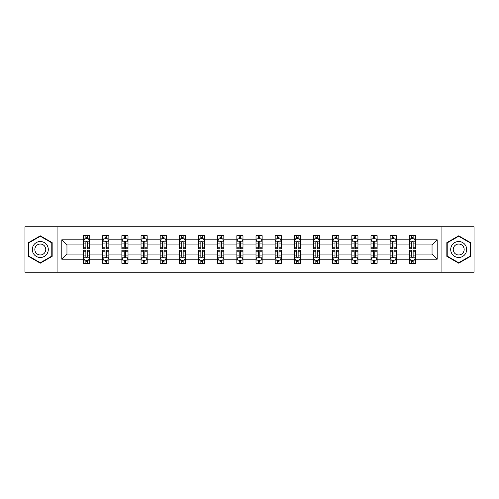 <?xml version="1.0" encoding="UTF-8"?>
<svg xmlns="http://www.w3.org/2000/svg" width="499" height="499" viewBox="0 0 499 499"><rect width="100%" height="100%" fill="white"/><g stroke="black" fill="none" stroke-linecap="round" stroke-linejoin="round"><path stroke-width="0.75" d="M441.927 272.223L474.05 272.223L474.05 226.777L441.927 226.777L441.927 272.223L57.073 272.223L57.073 226.777L24.95 226.777L24.95 272.223L57.073 272.223M415.455 259.206L415.455 254.047L432.04 254.047L437.199 259.206L415.455 259.206L415.455 263.322L413.122 263.322L413.122 260.185M441.927 226.777L57.073 226.777M409.311 259.206L396.293 259.206L396.293 254.047L409.311 254.047L409.311 263.322L415.455 263.322L415.455 260.041L414.301 260.041M396.293 259.206L396.293 263.322L393.961 263.322L393.961 260.185M390.149 259.206L377.132 259.206L377.132 254.047L390.149 254.047L390.149 263.322L396.293 263.322L396.293 260.041L395.139 260.041M377.132 259.206L377.132 263.322L374.799 263.322L374.799 260.185M370.988 259.206L357.964 259.206L357.964 254.047L370.988 254.047L370.988 263.322L377.132 263.322L377.132 260.041L375.978 260.041M357.964 259.206L357.964 263.322L355.631 263.322L355.631 260.185M351.826 259.206L338.802 259.206L338.802 254.047L351.826 254.047L351.826 263.322L357.964 263.322L357.964 260.041L356.81 260.041M338.802 259.206L338.802 263.322L336.469 263.322L336.469 260.185M332.665 259.206L319.641 259.206L319.641 254.047L332.665 254.047L332.665 263.322L338.802 263.322L338.802 260.041L337.648 260.041M319.641 259.206L319.641 263.322L317.308 263.322L317.308 260.185M313.497 259.206L300.479 259.206L300.479 254.047L313.497 254.047L313.497 263.322L319.641 263.322L319.641 260.041L318.487 260.041M300.479 259.206L300.479 263.322L298.146 263.322L298.146 260.185M294.335 259.206L281.317 259.206L281.317 254.047L294.335 254.047L294.335 263.322L300.479 263.322L300.479 260.041L299.325 260.041M281.317 259.206L281.317 263.322L278.978 263.322L278.978 260.185M275.174 259.206L262.15 259.206L262.15 254.047L275.174 254.047L275.174 263.322L281.317 263.322L281.317 260.041L280.164 260.041M262.15 259.206L262.15 263.322L259.817 263.322L259.817 260.185M256.012 259.206L242.988 259.206L242.988 254.047L256.012 254.047L256.012 263.322L262.15 263.322L262.15 260.041L260.996 260.041M242.988 259.206L242.988 263.322L240.655 263.322L240.655 260.185M236.85 259.206L223.826 259.206L223.826 254.047L236.85 254.047L236.85 263.322L242.988 263.322L242.988 260.041L241.834 260.041M223.826 259.206L223.826 263.322L221.494 263.322L221.494 260.185M217.683 259.206L204.665 259.206L204.665 254.047L217.683 254.047L217.683 263.322L223.826 263.322L223.826 260.041L222.673 260.041M204.665 259.206L204.665 263.322L202.332 263.322L202.332 260.185M198.521 259.206L185.503 259.206L185.503 254.047L198.521 254.047L198.521 263.322L204.665 263.322L204.665 260.041L203.511 260.041M185.503 259.206L185.503 263.322L183.164 263.322L183.164 260.185M179.359 259.206L166.335 259.206L166.335 254.047L179.359 254.047L179.359 263.322L185.503 263.322L185.503 260.041L184.343 260.041M166.335 259.206L166.335 263.322L164.003 263.322L164.003 260.185M160.198 259.206L147.174 259.206L147.174 254.047L160.198 254.047L160.198 263.322L166.335 263.322L166.335 260.041L165.181 260.041M147.174 259.206L147.174 263.322L144.841 263.322L144.841 260.185M141.036 259.206L128.012 259.206L128.012 254.047L141.036 254.047L141.036 263.322L147.174 263.322L147.174 260.041L146.02 260.041M128.012 259.206L128.012 263.322L125.679 263.322L125.679 260.185M121.868 259.206L108.851 259.206L108.851 254.047L121.868 254.047L121.868 263.322L128.012 263.322L128.012 260.041L126.858 260.041M108.851 259.206L108.851 263.322L106.518 263.322L106.518 260.185M102.707 259.206L89.689 259.206L89.689 254.047L102.707 254.047L102.707 263.322L108.851 263.322L108.851 260.041L107.697 260.041M89.689 259.206L89.689 263.322L87.35 263.322L87.35 260.185M83.545 259.206L61.801 259.206L61.801 239.794L83.545 239.794L83.545 244.953L66.96 244.953L66.96 254.047L83.545 254.047L83.545 263.322L89.689 263.322L89.689 260.041L88.529 260.041M84.699 238.959L83.545 238.959L83.545 235.678L83.545 239.794M85.878 238.815L85.878 235.678L83.545 235.678L89.689 235.678L89.689 239.794L102.707 239.794L102.707 235.678L108.851 235.678L108.851 239.794L121.868 239.794L121.868 235.678L128.012 235.678L128.012 239.794L141.036 239.794L141.036 235.678L147.174 235.678L147.174 239.794L160.198 239.794L160.198 235.678L166.335 235.678L166.335 239.794L179.359 239.794L179.359 235.678L185.503 235.678L185.503 239.794L198.521 239.794L198.521 235.678L204.665 235.678L204.665 239.794L217.683 239.794L217.683 235.678L223.826 235.678L223.826 239.794L236.85 239.794L236.85 235.678L242.988 235.678L242.988 239.794L256.012 239.794L256.012 235.678L262.15 235.678L262.15 239.794L275.174 239.794L275.174 235.678L281.317 235.678L281.317 239.794L294.335 239.794L294.335 235.678L300.479 235.678L300.479 239.794L313.497 239.794L313.497 235.678L319.641 235.678L319.641 239.794L332.665 239.794L332.665 235.678L338.802 235.678L338.802 239.794L351.826 239.794L351.826 235.678L357.964 235.678L357.964 239.794L370.988 239.794L370.988 235.678L377.132 235.678L377.132 239.794L390.149 239.794L390.149 235.678L396.293 235.678L396.293 239.794L409.311 239.794L409.311 235.678L415.455 235.678L415.455 239.794L437.199 239.794L437.199 259.206M409.311 239.794L409.311 244.953L396.293 244.953L396.293 239.794M390.149 239.794L390.149 244.953L377.132 244.953L377.132 239.794M370.988 239.794L370.988 244.953L357.964 244.953L357.964 239.794M351.826 239.794L351.826 244.953L338.802 244.953L338.802 239.794M332.665 239.794L332.665 244.953L319.641 244.953L319.641 239.794M313.497 239.794L313.497 244.953L300.479 244.953L300.479 239.794M294.335 239.794L294.335 244.953L281.317 244.953L281.317 239.794M275.174 239.794L275.174 244.953L262.15 244.953L262.15 239.794M256.012 239.794L256.012 244.953L242.988 244.953L242.988 239.794M236.85 239.794L236.85 244.953L223.826 244.953L223.826 239.794M217.683 239.794L217.683 244.953L204.665 244.953L204.665 239.794M198.521 239.794L198.521 244.953L185.503 244.953L185.503 239.794M179.359 239.794L179.359 244.953L166.335 244.953L166.335 239.794M160.198 239.794L160.198 244.953L147.174 244.953L147.174 239.794M141.036 239.794L141.036 244.953L128.012 244.953L128.012 239.794M121.868 239.794L121.868 244.953L108.851 244.953L108.851 239.794M102.707 239.794L102.707 244.953L89.689 244.953L89.689 239.794M61.801 239.794L66.96 244.953M432.04 254.047L432.04 244.953L415.455 244.953L415.455 239.794M411.65 238.753L413.122 238.753M392.482 238.753L393.961 238.753M373.321 238.753L374.799 238.753M354.159 238.753L355.631 238.753M334.997 238.753L336.469 238.753M315.836 238.753L317.308 238.753M296.668 238.753L298.146 238.753M277.506 238.753L278.978 238.753M258.345 238.753L259.817 238.753M239.183 238.753L240.655 238.753M220.022 238.753L221.494 238.753M200.854 238.753L202.332 238.753M181.692 238.753L183.164 238.753M162.531 238.753L164.003 238.753M143.369 238.753L144.841 238.753M124.201 238.753L125.679 238.753M105.04 238.753L106.518 238.753M85.878 238.753L87.35 238.753M85.878 260.247L87.35 260.247M105.04 260.247L106.518 260.247M124.201 260.247L125.679 260.247M143.369 260.247L144.841 260.247M162.531 260.247L164.003 260.247M181.692 260.247L183.164 260.247M200.854 260.247L202.332 260.247M220.022 260.247L221.494 260.247M239.183 260.247L240.655 260.247M258.345 260.247L259.817 260.247M277.506 260.247L278.978 260.247M296.668 260.247L298.146 260.247M315.836 260.247L317.308 260.247M334.997 260.247L336.469 260.247M354.159 260.247L355.631 260.247M373.321 260.247L374.799 260.247M392.482 260.247L393.961 260.247M411.65 260.247L413.122 260.247M66.96 254.047L61.801 259.206M437.199 239.794L432.04 244.953M52.158 242.657L40.307 235.815L28.449 242.657L28.449 256.343L40.307 263.185L52.158 256.343L52.158 242.657M446.842 242.657L446.842 256.343L458.693 263.185L470.551 256.343L470.551 242.657L458.693 235.815L446.842 242.657M87.35 237.274L85.878 237.274M83.545 247.223L83.545 248.764L85.878 248.764L85.878 247.223L83.545 247.223L83.545 244.953M89.689 244.953L89.689 248.764L87.35 248.764L87.35 242.19C86.863 241.242 86.371 241.242 85.878 242.19L85.878 247.223M88.529 238.959L89.689 238.959L89.689 235.678L87.35 235.678L87.35 238.815M89.689 241.273L88.46 238.815L84.774 238.815L83.545 241.273M85.878 261.726L87.35 261.726M89.689 251.777L89.689 250.236L87.35 250.236L87.35 251.777L89.689 251.777L89.689 254.047M83.545 254.047L83.545 250.236L85.878 250.236L85.878 256.81C86.371 257.758 86.857 257.758 87.35 256.81L87.35 251.777M84.699 260.041L83.545 260.041L83.545 263.322L85.878 263.322L85.878 260.185M83.545 257.727L84.774 260.185L88.46 260.185L89.689 257.727M106.518 237.274L105.04 237.274M103.861 238.959L102.707 238.959L102.707 235.678L105.04 235.678L105.04 238.815M102.707 247.223L102.707 248.764L105.04 248.764L105.04 247.223L102.707 247.223L102.707 244.953M108.851 244.953L108.851 248.764L106.518 248.764L106.518 242.19C106.025 241.242 105.532 241.242 105.04 242.19L105.04 247.223M107.697 238.959L108.851 238.959L108.851 235.678L106.518 235.678L106.518 238.815M108.851 241.273L107.622 238.815L103.935 238.815L102.707 241.273M125.679 237.274L124.201 237.274M123.022 238.959L121.868 238.959L121.868 235.678L124.201 235.678L124.201 238.815M121.868 247.223L121.868 248.764L124.201 248.764L124.201 247.223L121.868 247.223L121.868 244.953M128.012 244.953L128.012 248.764L125.679 248.764L125.679 242.19C125.187 241.242 124.694 241.242 124.201 242.19L124.201 247.223M126.858 238.959L128.012 238.959L128.012 235.678L125.679 235.678L125.679 238.815M128.012 241.273L126.783 238.815L123.097 238.815L121.868 241.273M105.04 261.726L106.518 261.726M108.851 251.777L108.851 250.236L106.518 250.236L106.518 251.777L108.851 251.777L108.851 254.047M102.707 254.047L102.707 250.236L105.04 250.236L105.04 256.81C105.532 257.758 106.025 257.758 106.518 256.81L106.518 251.777M103.861 260.041L102.707 260.041L102.707 263.322L105.04 263.322L105.04 260.185M102.707 257.727L103.935 260.185L107.622 260.185L108.851 257.727M124.201 261.726L125.679 261.726M128.012 251.777L128.012 250.236L125.679 250.236L125.679 251.777L128.012 251.777L128.012 254.047M121.868 254.047L121.868 250.236L124.201 250.236L124.201 256.81C124.694 257.758 125.187 257.758 125.679 256.81L125.679 251.777M123.022 260.041L121.868 260.041L121.868 263.322L124.201 263.322L124.201 260.185M121.868 257.727L123.097 260.185L126.783 260.185L128.012 257.727M33.389 245.508A7.984 7.984 0 0 0 36.315 256.417A7.984 7.984 0 0 0 47.218 253.492A7.984 7.984 0 0 0 44.299 242.583A7.984 7.984 0 0 0 33.389 245.508M35.572 246.768A5.464 5.464 0 0 0 37.575 254.234A5.464 5.464 0 0 0 45.041 252.232A5.464 5.464 0 0 0 43.039 244.766A5.464 5.464 0 0 0 35.572 246.768M51.79 242.87L51.79 256.13L40.307 262.761L28.817 256.13L28.817 242.87L40.307 236.239L51.79 242.87M451.782 245.508A7.984 7.984 0 0 0 454.701 256.417A7.984 7.984 0 0 0 465.611 253.492A7.984 7.984 0 0 0 462.685 242.583A7.984 7.984 0 0 0 451.782 245.508M453.959 246.768A5.464 5.464 0 0 0 455.961 254.234A5.464 5.464 0 0 0 463.428 252.232A5.464 5.464 0 0 0 461.425 244.766A5.464 5.464 0 0 0 453.959 246.768M470.183 242.87L470.183 256.13L458.693 262.761L447.21 256.13L447.21 242.87L458.693 236.239L470.183 242.87M144.841 237.274L143.369 237.274M142.19 238.959L141.036 238.959L141.036 235.678L143.369 235.678L143.369 238.815M141.036 247.223L141.036 248.764L143.369 248.764L143.369 247.223L141.036 247.223L141.036 244.953M147.174 244.953L147.174 248.764L144.841 248.764L144.841 242.19C144.348 241.242 143.862 241.242 143.369 242.19L143.369 247.223M146.02 238.959L147.174 238.959L147.174 235.678L144.841 235.678L144.841 238.815M147.174 241.273L145.945 238.815L142.259 238.815L141.036 241.273M143.369 261.726L144.841 261.726M147.174 251.777L147.174 250.236L144.841 250.236L144.841 251.777L147.174 251.777L147.174 254.047M141.036 254.047L141.036 250.236L143.369 250.236L143.369 256.81C143.855 257.758 144.348 257.758 144.841 256.81L144.841 251.777M142.19 260.041L141.036 260.041L141.036 263.322L143.369 263.322L143.369 260.185M141.036 257.727L142.259 260.185L145.945 260.185L147.174 257.727M164.003 237.274L162.531 237.274M161.352 238.959L160.198 238.959L160.198 235.678L162.531 235.678L162.531 238.815M160.198 247.223L160.198 248.764L162.531 248.764L162.531 247.223L160.198 247.223L160.198 244.953M166.335 244.953L166.335 248.764L164.003 248.764L164.003 242.19C163.516 241.242 163.023 241.242 162.531 242.19L162.531 247.223M165.181 238.959L166.335 238.959L166.335 235.678L164.003 235.678L164.003 238.815M166.335 241.273L165.107 238.815L161.427 238.815L160.198 241.273M162.531 261.726L164.003 261.726M166.335 251.777L166.335 250.236L164.003 250.236L164.003 251.777L166.335 251.777L166.335 254.047M160.198 254.047L160.198 250.236L162.531 250.236L162.531 256.81C163.023 257.758 163.51 257.758 164.003 256.81L164.003 251.777M161.352 260.041L160.198 260.041L160.198 263.322L162.531 263.322L162.531 260.185M160.198 257.727L161.427 260.185L165.107 260.185L166.335 257.727M183.164 237.274L181.692 237.274M180.513 238.959L179.359 238.959L179.359 235.678L181.692 235.678L181.692 238.815M179.359 247.223L179.359 248.764L181.692 248.764L181.692 247.223L179.359 247.223L179.359 244.953M185.503 244.953L185.503 248.764L183.164 248.764L183.164 242.19C182.678 241.242 182.185 241.242 181.692 242.19L181.692 247.223M184.343 238.959L185.503 238.959L185.503 235.678L183.164 235.678L183.164 238.815M185.503 241.273L184.274 238.815L180.588 238.815L179.359 241.273M181.692 261.726L183.164 261.726M185.503 251.777L185.503 250.236L183.164 250.236L183.164 251.777L185.503 251.777L185.503 254.047M179.359 254.047L179.359 250.236L181.692 250.236L181.692 256.81C182.185 257.758 182.678 257.758 183.164 256.81L183.164 251.777M180.513 260.041L179.359 260.041L179.359 263.322L181.692 263.322L181.692 260.185M179.359 257.727L180.588 260.185L184.274 260.185L185.503 257.727M202.332 237.274L200.854 237.274M199.675 238.959L198.521 238.959L198.521 235.678L200.854 235.678L200.854 238.815M198.521 247.223L198.521 248.764L200.854 248.764L200.854 247.223L198.521 247.223L198.521 244.953M204.665 244.953L204.665 248.764L202.332 248.764L202.332 242.19C201.839 241.242 201.347 241.242 200.854 242.19L200.854 247.223M203.511 238.959L204.665 238.959L204.665 235.678L202.332 235.678L202.332 238.815M204.665 241.273L203.436 238.815L199.75 238.815L198.521 241.273M200.854 261.726L202.332 261.726M204.665 251.777L204.665 250.236L202.332 250.236L202.332 251.777L204.665 251.777L204.665 254.047M198.521 254.047L198.521 250.236L200.854 250.236L200.854 256.81C201.347 257.758 201.839 257.758 202.332 256.81L202.332 251.777M199.675 260.041L198.521 260.041L198.521 263.322L200.854 263.322L200.854 260.185M198.521 257.727L199.75 260.185L203.436 260.185L204.665 257.727M221.494 237.274L220.022 237.274M218.836 238.959L217.683 238.959L217.683 235.678L220.022 235.678L220.022 238.815M217.683 247.223L217.683 248.764L220.022 248.764L220.022 247.223L217.683 247.223L217.683 244.953M223.826 244.953L223.826 248.764L221.494 248.764L221.494 242.19C221.001 241.242 220.508 241.242 220.022 242.19L220.022 247.223M222.673 238.959L223.826 238.959L223.826 235.678L221.494 235.678L221.494 238.815M223.826 241.273L222.598 238.815L218.911 238.815L217.683 241.273M220.022 261.726L221.494 261.726M223.826 251.777L223.826 250.236L221.494 250.236L221.494 251.777L223.826 251.777L223.826 254.047M217.683 254.047L217.683 250.236L220.022 250.236L220.022 256.81C220.508 257.758 221.001 257.758 221.494 256.81L221.494 251.777M218.836 260.041L217.683 260.041L217.683 263.322L220.022 263.322L220.022 260.185M217.683 257.727L218.911 260.185L222.598 260.185L223.826 257.727M240.655 237.274L239.183 237.274M238.004 238.959L236.85 238.959L236.85 235.678L239.183 235.678L239.183 238.815M236.85 247.223L236.85 248.764L239.183 248.764L239.183 247.223L236.85 247.223L236.85 244.953M242.988 244.953L242.988 248.764L240.655 248.764L240.655 242.19C240.162 241.242 239.676 241.242 239.183 242.19L239.183 247.223M241.834 238.959L242.988 238.959L242.988 235.678L240.655 235.678L240.655 238.815M242.988 241.273L241.759 238.815L238.073 238.815L236.85 241.273M239.183 261.726L240.655 261.726M242.988 251.777L242.988 250.236L240.655 250.236L240.655 251.777L242.988 251.777L242.988 254.047M236.85 254.047L236.85 250.236L239.183 250.236L239.183 256.81C239.67 257.758 240.162 257.758 240.655 256.81L240.655 251.777M238.004 260.041L236.85 260.041L236.85 263.322L239.183 263.322L239.183 260.185M236.85 257.727L238.073 260.185L241.759 260.185L242.988 257.727M259.817 237.274L258.345 237.274M257.166 238.959L256.012 238.959L256.012 235.678L258.345 235.678L258.345 238.815M256.012 247.223L256.012 248.764L258.345 248.764L258.345 247.223L256.012 247.223L256.012 244.953M262.15 244.953L262.15 248.764L259.817 248.764L259.817 242.19C259.33 241.242 258.838 241.242 258.345 242.19L258.345 247.223M260.996 238.959L262.15 238.959L262.15 235.678L259.817 235.678L259.817 238.815M262.15 241.273L260.927 238.815L257.241 238.815L256.012 241.273M258.345 261.726L259.817 261.726M262.15 251.777L262.15 250.236L259.817 250.236L259.817 251.777L262.15 251.777L262.15 254.047M256.012 254.047L256.012 250.236L258.345 250.236L258.345 256.81C258.838 257.758 259.324 257.758 259.817 256.81L259.817 251.777M257.166 260.041L256.012 260.041L256.012 263.322L258.345 263.322L258.345 260.185M256.012 257.727L257.241 260.185L260.927 260.185L262.15 257.727M278.978 237.274L277.506 237.274M276.327 238.959L275.174 238.959L275.174 235.678L277.506 235.678L277.506 238.815M275.174 247.223L275.174 248.764L277.506 248.764L277.506 247.223L275.174 247.223L275.174 244.953M281.317 244.953L281.317 248.764L278.978 248.764L278.978 242.19C278.492 241.242 277.999 241.242 277.506 242.19L277.506 247.223M280.164 238.959L281.317 238.959L281.317 235.678L278.978 235.678L278.978 238.815M281.317 241.273L280.089 238.815L276.402 238.815L275.174 241.273M277.506 261.726L278.978 261.726M281.317 251.777L281.317 250.236L278.978 250.236L278.978 251.777L281.317 251.777L281.317 254.047M275.174 254.047L275.174 250.236L277.506 250.236L277.506 256.81C277.999 257.758 278.492 257.758 278.978 256.81L278.978 251.777M276.327 260.041L275.174 260.041L275.174 263.322L277.506 263.322L277.506 260.185M275.174 257.727L276.402 260.185L280.089 260.185L281.317 257.727M298.146 237.274L296.668 237.274M295.489 238.959L294.335 238.959L294.335 235.678L296.668 235.678L296.668 238.815M294.335 247.223L294.335 248.764L296.668 248.764L296.668 247.223L294.335 247.223L294.335 244.953M300.479 244.953L300.479 248.764L298.146 248.764L298.146 242.19C297.654 241.242 297.161 241.242 296.668 242.19L296.668 247.223M299.325 238.959L300.479 238.959L300.479 235.678L298.146 235.678L298.146 238.815M300.479 241.273L299.25 238.815L295.564 238.815L294.335 241.273M296.668 261.726L298.146 261.726M300.479 251.777L300.479 250.236L298.146 250.236L298.146 251.777L300.479 251.777L300.479 254.047M294.335 254.047L294.335 250.236L296.668 250.236L296.668 256.81C297.161 257.758 297.654 257.758 298.146 256.81L298.146 251.777M295.489 260.041L294.335 260.041L294.335 263.322L296.668 263.322L296.668 260.185M294.335 257.727L295.564 260.185L299.25 260.185L300.479 257.727M317.308 237.274L315.836 237.274M314.657 238.959L313.497 238.959L313.497 235.678L315.836 235.678L315.836 238.815M313.497 247.223L313.497 248.764L315.836 248.764L315.836 247.223L313.497 247.223L313.497 244.953M319.641 244.953L319.641 248.764L317.308 248.764L317.308 242.19C316.815 241.242 316.322 241.242 315.836 242.19L315.836 247.223M318.487 238.959L319.641 238.959L319.641 235.678L317.308 235.678L317.308 238.815M319.641 241.273L318.412 238.815L314.726 238.815L313.497 241.273M315.836 261.726L317.308 261.726M319.641 251.777L319.641 250.236L317.308 250.236L317.308 251.777L319.641 251.777L319.641 254.047M313.497 254.047L313.497 250.236L315.836 250.236L315.836 256.81C316.322 257.758 316.815 257.758 317.308 256.81L317.308 251.777M314.657 260.041L313.497 260.041L313.497 263.322L315.836 263.322L315.836 260.185M313.497 257.727L314.726 260.185L318.412 260.185L319.641 257.727M336.469 237.274L334.997 237.274M333.819 238.959L332.665 238.959L332.665 235.678L334.997 235.678L334.997 238.815M332.665 247.223L332.665 248.764L334.997 248.764L334.997 247.223L332.665 247.223L332.665 244.953M338.802 244.953L338.802 248.764L336.469 248.764L336.469 242.19C335.977 241.242 335.49 241.242 334.997 242.19L334.997 247.223M337.648 238.959L338.802 238.959L338.802 235.678L336.469 235.678L336.469 238.815M338.802 241.273L337.574 238.815L333.893 238.815L332.665 241.273M334.997 261.726L336.469 261.726M338.802 251.777L338.802 250.236L336.469 250.236L336.469 251.777L338.802 251.777L338.802 254.047M332.665 254.047L332.665 250.236L334.997 250.236L334.997 256.81C335.484 257.758 335.977 257.758 336.469 256.81L336.469 251.777M333.819 260.041L332.665 260.041L332.665 263.322L334.997 263.322L334.997 260.185M332.665 257.727L333.893 260.185L337.574 260.185L338.802 257.727M355.631 237.274L354.159 237.274M352.98 238.959L351.826 238.959L351.826 235.678L354.159 235.678L354.159 238.815M351.826 247.223L351.826 248.764L354.159 248.764L354.159 247.223L351.826 247.223L351.826 244.953M357.964 244.953L357.964 248.764L355.631 248.764L355.631 242.19C355.145 241.242 354.652 241.242 354.159 242.19L354.159 247.223M356.81 238.959L357.964 238.959L357.964 235.678L355.631 235.678L355.631 238.815M357.964 241.273L356.741 238.815L353.055 238.815L351.826 241.273M354.159 261.726L355.631 261.726M357.964 251.777L357.964 250.236L355.631 250.236L355.631 251.777L357.964 251.777L357.964 254.047M351.826 254.047L351.826 250.236L354.159 250.236L354.159 256.81C354.652 257.758 355.138 257.758 355.631 256.81L355.631 251.777M352.98 260.041L351.826 260.041L351.826 263.322L354.159 263.322L354.159 260.185M351.826 257.727L353.055 260.185L356.741 260.185L357.964 257.727M374.799 237.274L373.321 237.274M372.142 238.959L370.988 238.959L370.988 235.678L373.321 235.678L373.321 238.815M370.988 247.223L370.988 248.764L373.321 248.764L373.321 247.223L370.988 247.223L370.988 244.953M377.132 244.953L377.132 248.764L374.799 248.764L374.799 242.19C374.306 241.242 373.813 241.242 373.321 242.19L373.321 247.223M375.978 238.959L377.132 238.959L377.132 235.678L374.799 235.678L374.799 238.815M377.132 241.273L375.903 238.815L372.217 238.815L370.988 241.273M373.321 261.726L374.799 261.726M377.132 251.777L377.132 250.236L374.799 250.236L374.799 251.777L377.132 251.777L377.132 254.047M370.988 254.047L370.988 250.236L373.321 250.236L373.321 256.81C373.813 257.758 374.306 257.758 374.799 256.81L374.799 251.777M372.142 260.041L370.988 260.041L370.988 263.322L373.321 263.322L373.321 260.185M370.988 257.727L372.217 260.185L375.903 260.185L377.132 257.727M393.961 237.274L392.482 237.274M391.303 238.959L390.149 238.959L390.149 235.678L392.482 235.678L392.482 238.815M390.149 247.223L390.149 248.764L392.482 248.764L392.482 247.223L390.149 247.223L390.149 244.953M396.293 244.953L396.293 248.764L393.961 248.764L393.961 242.19C393.468 241.242 392.975 241.242 392.482 242.19L392.482 247.223M395.139 238.959L396.293 238.959L396.293 235.678L393.961 235.678L393.961 238.815M396.293 241.273L395.065 238.815L391.378 238.815L390.149 241.273M392.482 261.726L393.961 261.726M396.293 251.777L396.293 250.236L393.961 250.236L393.961 251.777L396.293 251.777L396.293 254.047M390.149 254.047L390.149 250.236L392.482 250.236L392.482 256.81C392.975 257.758 393.468 257.758 393.961 256.81L393.961 251.777M391.303 260.041L390.149 260.041L390.149 263.322L392.482 263.322L392.482 260.185M390.149 257.727L391.378 260.185L395.065 260.185L396.293 257.727M413.122 237.274L411.65 237.274M410.471 238.959L409.311 238.959L409.311 235.678L411.65 235.678L411.65 238.815M409.311 247.223L409.311 248.764L411.65 248.764L411.65 247.223L409.311 247.223L409.311 244.953M415.455 244.953L415.455 248.764L413.122 248.764L413.122 242.19C412.629 241.242 412.143 241.242 411.65 242.19L411.65 247.223M414.301 238.959L415.455 238.959L415.455 235.678L413.122 235.678L413.122 238.815M415.455 241.273L414.226 238.815L410.54 238.815L409.311 241.273M411.65 261.726L413.122 261.726M415.455 251.777L415.455 250.236L413.122 250.236L413.122 251.777L415.455 251.777L415.455 254.047M409.311 254.047L409.311 250.236L411.65 250.236L411.65 256.81C412.137 257.758 412.629 257.758 413.122 256.81L413.122 251.777M410.471 260.041L409.311 260.041L409.311 263.322L411.65 263.322L411.65 260.185M409.311 257.727L410.54 260.185L414.226 260.185L415.455 257.727M89.658 241.21L83.576 241.21M89.689 247.223L87.35 247.223M85.878 243.93L83.545 243.93M89.689 243.93L87.35 243.93M87.35 238.06L85.878 238.06M83.576 257.79L89.658 257.79M83.545 251.777L85.878 251.777M87.35 255.07L89.689 255.07M83.545 255.07L85.878 255.07M85.878 260.94L87.35 260.94M108.819 241.21L102.738 241.21M108.851 247.223L106.518 247.223M105.04 243.93L102.707 243.93M108.851 243.93L106.518 243.93M106.518 238.06L105.04 238.06M127.981 241.21L121.899 241.21M128.012 247.223L125.679 247.223M124.201 243.93L121.868 243.93M128.012 243.93L125.679 243.93M125.679 238.06L124.201 238.06M102.738 257.79L108.819 257.79M102.707 251.777L105.04 251.777M106.518 255.07L108.851 255.07M102.707 255.07L105.04 255.07M105.04 260.94L106.518 260.94M121.899 257.79L127.981 257.79M121.868 251.777L124.201 251.777M125.679 255.07L128.012 255.07M121.868 255.07L124.201 255.07M124.201 260.94L125.679 260.94M147.143 241.21L141.061 241.21M147.174 247.223L144.841 247.223M143.369 243.93L141.036 243.93M147.174 243.93L144.841 243.93M144.841 238.06L143.369 238.06M141.061 257.79L147.143 257.79M141.036 251.777L143.369 251.777M144.841 255.07L147.174 255.07M141.036 255.07L143.369 255.07M143.369 260.94L144.841 260.94M166.304 241.21L160.229 241.21M166.335 247.223L164.003 247.223M162.531 243.93L160.198 243.93M166.335 243.93L164.003 243.93M164.003 238.06L162.531 238.06M160.229 257.79L166.304 257.79M160.198 251.777L162.531 251.777M164.003 255.07L166.335 255.07M160.198 255.07L162.531 255.07M162.531 260.94L164.003 260.94M185.472 241.21L179.391 241.21M185.503 247.223L183.164 247.223M181.692 243.93L179.359 243.93M185.503 243.93L183.164 243.93M183.164 238.06L181.692 238.06M179.391 257.79L185.472 257.79M179.359 251.777L181.692 251.777M183.164 255.07L185.503 255.07M179.359 255.07L181.692 255.07M181.692 260.94L183.164 260.94M204.634 241.21L198.552 241.21M204.665 247.223L202.332 247.223M200.854 243.93L198.521 243.93M204.665 243.93L202.332 243.93M202.332 238.06L200.854 238.06M198.552 257.79L204.634 257.79M198.521 251.777L200.854 251.777M202.332 255.07L204.665 255.07M198.521 255.07L200.854 255.07M200.854 260.94L202.332 260.94M223.795 241.21L217.714 241.21M223.826 247.223L221.494 247.223M220.022 243.93L217.683 243.93M223.826 243.93L221.494 243.93M221.494 238.06L220.022 238.06M217.714 257.79L223.795 257.79M217.683 251.777L220.022 251.777M221.494 255.07L223.826 255.07M217.683 255.07L220.022 255.07M220.022 260.94L221.494 260.94M242.957 241.21L236.875 241.21M242.988 247.223L240.655 247.223M239.183 243.93L236.85 243.93M242.988 243.93L240.655 243.93M240.655 238.06L239.183 238.06M236.875 257.79L242.957 257.79M236.85 251.777L239.183 251.777M240.655 255.07L242.988 255.07M236.85 255.07L239.183 255.07M239.183 260.94L240.655 260.94M262.125 241.21L256.043 241.21M262.15 247.223L259.817 247.223M258.345 243.93L256.012 243.93M262.15 243.93L259.817 243.93M259.817 238.06L258.345 238.06M256.043 257.79L262.125 257.79M256.012 251.777L258.345 251.777M259.817 255.07L262.15 255.07M256.012 255.07L258.345 255.07M258.345 260.94L259.817 260.94M281.286 241.21L275.205 241.21M281.317 247.223L278.978 247.223M277.506 243.93L275.174 243.93M281.317 243.93L278.978 243.93M278.978 238.06L277.506 238.06M275.205 257.79L281.286 257.79M275.174 251.777L277.506 251.777M278.978 255.07L281.317 255.07M275.174 255.07L277.506 255.07M277.506 260.94L278.978 260.94M300.448 241.21L294.366 241.21M300.479 247.223L298.146 247.223M296.668 243.93L294.335 243.93M300.479 243.93L298.146 243.93M298.146 238.06L296.668 238.06M294.366 257.79L300.448 257.79M294.335 251.777L296.668 251.777M298.146 255.07L300.479 255.07M294.335 255.07L296.668 255.07M296.668 260.94L298.146 260.94M319.61 241.21L313.528 241.21M319.641 247.223L317.308 247.223M315.836 243.93L313.497 243.93M319.641 243.93L317.308 243.93M317.308 238.06L315.836 238.06M313.528 257.79L319.61 257.79M313.497 251.777L315.836 251.777M317.308 255.07L319.641 255.07M313.497 255.07L315.836 255.07M315.836 260.94L317.308 260.94M338.771 241.21L332.696 241.21M338.802 247.223L336.469 247.223M334.997 243.93L332.665 243.93M338.802 243.93L336.469 243.93M336.469 238.06L334.997 238.06M332.696 257.79L338.771 257.79M332.665 251.777L334.997 251.777M336.469 255.07L338.802 255.07M332.665 255.07L334.997 255.07M334.997 260.94L336.469 260.94M357.939 241.21L351.857 241.21M357.964 247.223L355.631 247.223M354.159 243.93L351.826 243.93M357.964 243.93L355.631 243.93M355.631 238.06L354.159 238.06M351.857 257.79L357.939 257.79M351.826 251.777L354.159 251.777M355.631 255.07L357.964 255.07M351.826 255.07L354.159 255.07M354.159 260.94L355.631 260.94M377.101 241.21L371.019 241.21M377.132 247.223L374.799 247.223M373.321 243.93L370.988 243.93M377.132 243.93L374.799 243.93M374.799 238.06L373.321 238.06M371.019 257.79L377.101 257.79M370.988 251.777L373.321 251.777M374.799 255.07L377.132 255.07M370.988 255.07L373.321 255.07M373.321 260.94L374.799 260.94M396.262 241.21L390.181 241.21M396.293 247.223L393.961 247.223M392.482 243.93L390.149 243.93M396.293 243.93L393.961 243.93M393.961 238.06L392.482 238.06M390.181 257.79L396.262 257.79M390.149 251.777L392.482 251.777M393.961 255.07L396.293 255.07M390.149 255.07L392.482 255.07M392.482 260.94L393.961 260.94M415.424 241.21L409.342 241.21M415.455 247.223L413.122 247.223M411.65 243.93L409.311 243.93M415.455 243.93L413.122 243.93M413.122 238.06L411.65 238.06M409.342 257.79L415.424 257.79M409.311 251.777L411.65 251.777M413.122 255.07L415.455 255.07M409.311 255.07L411.65 255.07M411.65 260.94L413.122 260.94"/></g></svg>
